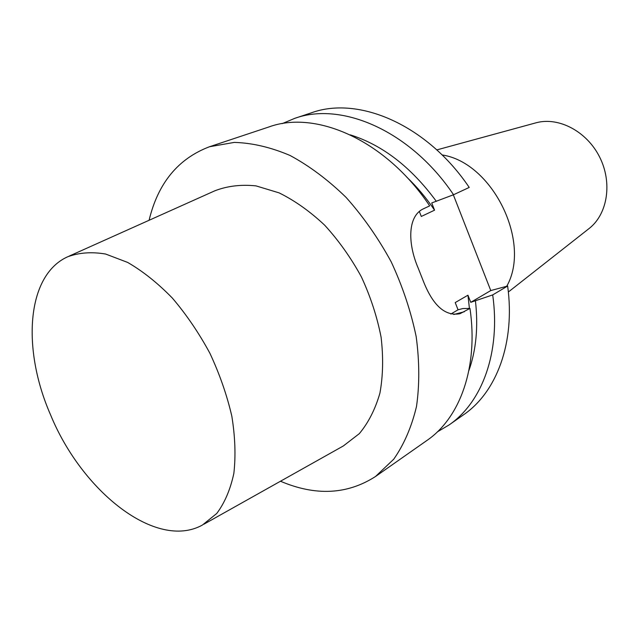 <?xml version="1.0" encoding="UTF-8"?>
<svg xmlns="http://www.w3.org/2000/svg" width="639" height="639" viewBox="0 0 639 639"><rect width="100%" height="100%" fill="white"/><g stroke="black" fill="none" stroke-linecap="round" stroke-linejoin="round"><path stroke-width="0.96" d="M149.087 220.271C158.001 183.145 178.129 158.64 209.488 146.746L269.067 126.905C316.225 109.676 385.932 140.388 429.68 205.878L423.769 208.641C407.754 215.615 407.291 242.804 418.265 268.3L422.946 280.146C432.651 305.33 444.984 316.521 459.96 313.717L469.969 308.413C478.603 367.129 460.032 417.914 426.94 440.455L375.516 476.502C347.289 494.61 315.61 496.184 280.481 481.239M209.488 146.746L234.257 142.409C252.149 142.904 270.76 147.258 290.074 155.485C309.436 165.94 328.111 179.91 346.09 197.403C363.248 216.653 378.296 238.155 391.236 261.91C402.618 286.448 410.925 311.345 416.173 336.601C419.519 361.458 419.623 384.782 416.484 406.556C411.588 426.972 404.008 444.512 393.752 459.185L375.516 476.502M450.814 314.061L458.059 309.795L455.216 302.574L467.948 295.202L470.751 302.335L492.701 294.906C500.824 352.401 482.062 402.45 449.025 424.975L463.579 414.767C496.567 392.266 515.433 342.712 507.638 286.032L490.768 290.561L453.339 194.823M453.546 194.743L469.226 187.435C426.98 124.701 358.583 95.65 311.52 112.768L294.659 118.383C341.769 101.218 410.701 130.923 453.546 194.743L431.716 202.954L434.56 210.175L421.301 216.453L419.344 211.485M506.719 286.28C531.744 242.365 492.485 162.458 442.116 154.95M588.359 229.097L589.621 228.107C607.705 213.586 612.513 182.434 599.606 157.002C586.858 131.482 558.973 116.793 536.536 122.672L534.987 123.095M470.751 302.335L490.768 290.561M282.198 123.631L294.659 118.383M350.236 134.845C382.497 144.997 411.196 167.17 436.333 201.349M406.747 177.123C416.971 186.836 426.237 197.85 434.56 210.175M449.025 424.975L437.388 431.852M492.701 294.906L507.638 286.032M475.464 301.089C478.347 326.928 476.159 350.068 468.898 370.524M467.948 295.202L469.417 308.421M469.969 308.413L462.796 308.565L458.059 309.795M50.569 414.855C81.96 491.519 156.212 550.666 202.419 525.042L216.741 513.476C224.696 502.845 230.399 489.474 233.858 473.347C235.839 455.887 235.168 436.836 231.829 416.189C226.941 395.078 219.624 374.087 209.88 353.223C198.921 332.967 186.42 314.588 172.37 298.093C157.769 283.117 142.864 271.224 127.656 262.421L105.611 254.034C91.545 251.67 78.813 252.621 67.407 256.894C26.255 275.728 21.83 349.413 50.569 414.855M203.897 524.212L343.351 445.95L359.342 433.625C368.447 422.651 375.309 409.144 379.925 393.097C383.057 375.844 383.44 357.209 381.092 337.2C377.122 316.84 370.564 296.744 361.41 276.927C350.939 257.773 338.702 240.544 324.708 225.224C310.035 211.421 294.835 200.638 279.115 192.874L256.031 185.885C241.111 184.336 227.396 185.965 214.88 190.781L68.956 256.199M464.337 311.752L453.762 314.484M536.536 122.672L436.796 149.909M589.621 228.107L508.348 292.015"/></g></svg>
